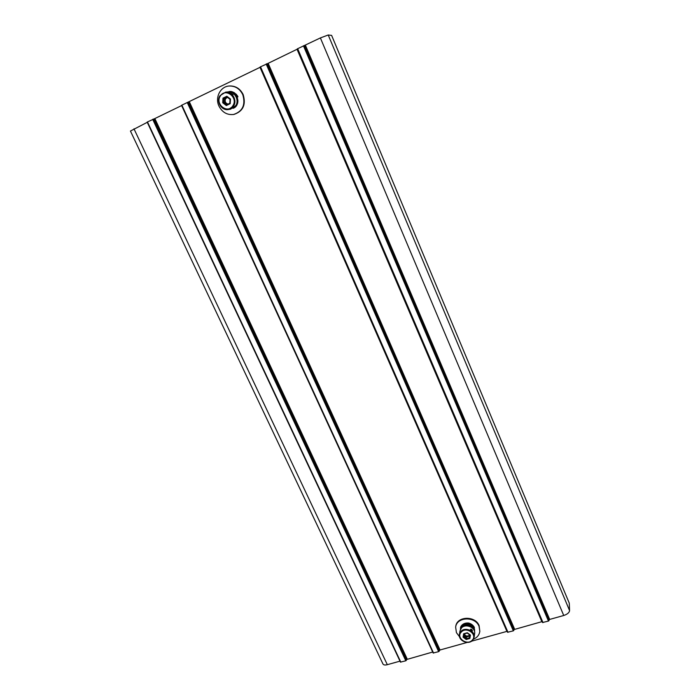 <?xml version="1.0" encoding="UTF-8"?>
<svg xmlns="http://www.w3.org/2000/svg" width="700" height="700" viewBox="0 0 700 700"><rect width="100%" height="100%" fill="white"/><g stroke="black" fill="none" stroke-linecap="round" stroke-linejoin="round"><path stroke-width="1.05" d="M470.461 629.309C471.31 628.889 471.975 629.387 472.448 630.805L470.461 629.309L471.931 630.945M472.526 640.343C468.221 645.05 458.15 640.517 459.436 634.454L459.97 630.971L461.466 627.97C465.57 623.149 475.764 627.454 474.626 633.544L474.189 637.053L472.64 640.229M461.912 626.911L461.589 627.847M473.174 628.854C470.811 625.082 467.67 624.278 463.75 626.43M462.026 626.684C463.636 624.409 466.077 623.516 469.35 624.015L474.311 627.576C474.915 628.372 473.349 624.225 468.624 623.053C465.115 622.755 462.543 623.892 460.898 626.474L460.425 628.023M474.486 631.383L474.521 631.129C475.729 624.286 463.032 621.469 461.282 628.171L463.102 625.555C465.15 624.181 467.451 623.858 469.989 624.584C475.965 628.372 474.066 629.247 474.521 631.129L474.486 631.383M472.596 628.224C470.671 626.028 468.256 625.284 465.36 625.984M460.898 626.474L460.416 629.492M459.541 636.746L456.426 632.642L455.648 627.113C456.698 616.779 475.09 616.035 479.028 626.255L479.832 631.339C479.273 634.996 477.146 637.613 473.454 639.196M455.648 627.113L455.752 626.465C456.802 616.131 475.177 615.387 479.106 625.599L479.832 631.339M507.15 631.312L471.52 641.209M467.259 642.399L440.037 649.985L438.655 651.648L433.169 653.004L181.545 105.306L260.251 67.226M233.546 114.485L233.957 114.415C243.075 111.353 246.146 104.737 243.171 94.579C240.214 88.716 235.707 85.846 229.652 85.978L229.233 86.013C220.395 86.415 214.778 97.536 218.96 106.085C222.224 112.341 227.089 115.141 233.546 114.485C242.681 111.414 245.752 104.799 242.769 94.623C239.811 88.751 235.296 85.881 229.233 86.013M542.535 622.519L548.459 621.075L549.666 619.421L563.736 615.492C567.341 614.285 569.293 612.649 569.572 610.575L569.275 603.164L331.616 35.394L328.23 35L320.381 37.922L297.273 48.886L542.535 622.51L297.273 48.886M542.15 621.6L514.141 629.536L267.566 63.613L297.369 49.123M267.566 63.613L260.146 66.981L507.57 632.266L260.146 66.981M432.723 652.024L406.761 659.47L154.254 118.851L181.659 105.551M154.254 118.851L147.149 122.071L400.453 662.121L147.149 122.071M399.998 661.15L387.319 664.685C385.035 665.262 383.582 665.026 382.961 663.985L130.436 131.04L147.263 122.316M234.194 92.575L234.876 93.686L234.386 93.739M406.761 659.47L405.816 660.791L400.453 662.121M514.141 629.536L513.345 630.849L507.57 632.266M470.873 626.605L470.645 626.097M232.557 92.978L237.816 96.959C238.884 97.116 233.336 89.6 228.366 91.892M233.065 93.301C237.142 95.882 238.63 99.33 237.536 103.644L233.039 108.316C239.391 106.496 239.374 95.812 233.1 93.319M220.019 95.681L225.654 92.138L227.885 91.919C234.474 90.956 239.654 100.196 235.69 105.779L230.51 109.2L228.314 109.532C221.646 110.897 215.985 101.561 219.992 95.734M233.03 94.736L230.668 93.03L233.021 94.745M224.849 102.874L226.625 104.169L224.849 102.874M222.731 102.769L222.994 98.14L226.861 96.267L230.466 99.041L230.186 103.679L226.319 105.543L222.731 102.769L224.612 102.314L227.334 104.414M226.319 105.543L226.546 104.799L223.51 102.462L223.737 98.543L224.84 98.411L224.726 100.371L225.243 98.726L227.483 97.353L225.593 98.683C224.56 101.386 225.365 103.18 228.034 104.081M226.861 96.267L230.046 99.312L229.81 103.233L226.546 104.799M230.466 99.041L229.784 103.259L226.529 104.808M227.902 104.142L226.126 103.486L224.726 100.371L224.612 102.314M227.316 97.221L224.84 98.411M222.994 98.14L223.737 98.543L226.993 96.976M231.14 93.485L232.627 94.587M464.415 636.064L465.85 637.315L464.415 636.064M463.969 635.005L466.567 636.956L469.656 636.09L469.84 635.005L468.108 636.519L465.255 635.968L464.144 633.929L463.698 636.702L464.144 633.929M466.2 639.494L463.085 637.157L463.636 633.78L467.302 632.747L470.426 635.093L469.866 638.47L466.2 639.494L466.567 636.956M463.085 637.157L463.689 636.711L466.323 638.68L469.42 637.814L469.656 636.09M467.302 632.747L470.426 635.093M469.866 638.47L469.42 637.814L469.884 635.04M464.284 633.894C465.491 636.169 467.189 636.633 469.376 635.276L469.683 634.883M463.636 633.78L467.259 632.984M234.701 93.328L236.338 94.308M460.941 631.435C465.071 626.596 475.326 630.928 474.189 637.053L472.605 640.308C468.352 645.207 458.115 640.64 459.436 634.454L460.941 631.435M461.309 632.039C466.506 626.115 477.942 634.716 472.185 640.211C466.979 646.074 455.621 637.543 461.309 632.039M260.015 67.349L506.914 631.339M440.037 649.985L189.359 101.797M133.963 128.8L387.319 664.685M400.82 662.183L147.438 121.888M405.816 660.791L152.696 119.324M406.297 660.45L153.309 119.087M407.243 659.129L154.866 118.606M181.624 105.569L432.688 652.041M433.554 653.074L181.86 105.105M438.655 651.648L187.232 102.489M439.136 651.306L187.845 102.244M439.556 650.335L188.746 102.034M507.999 632.336L260.505 66.754M513.345 630.849L266.166 63.998M513.817 630.508L266.779 63.752M514.614 629.195L268.179 63.376M297.045 49.297L541.809 621.609M542.999 622.597L297.649 48.641M548.459 621.075L303.459 45.815M548.923 620.725L304.062 45.579M549.202 619.762L304.797 45.456M549.666 619.421L305.401 45.229M563.736 615.492L320.381 37.922M569.572 610.575L328.23 35M225.654 92.138C232.286 91.166 237.51 100.468 233.52 106.085L228.314 109.532C221.602 110.915 215.924 101.526 219.992 95.699L225.654 92.138M220.316 96.075C225.356 87.386 238.56 97.58 232.864 105.744C227.797 114.345 214.699 104.256 220.316 96.075M468.326 623.822C464.389 624.129 462.298 625.065 462.052 626.64M473.139 628.801C473.935 626.876 465.439 623.577 463.873 626.386M464.94 626.062C468.125 625.091 470.733 625.87 472.771 628.399M433.169 653.004L181.545 105.306M228.296 91.892L229.941 91.543M226.966 96.95L230.02 99.304M236.451 94.439L236.084 95.025M464.074 633.955L467.25 633.062L469.945 635.084"/></g></svg>
